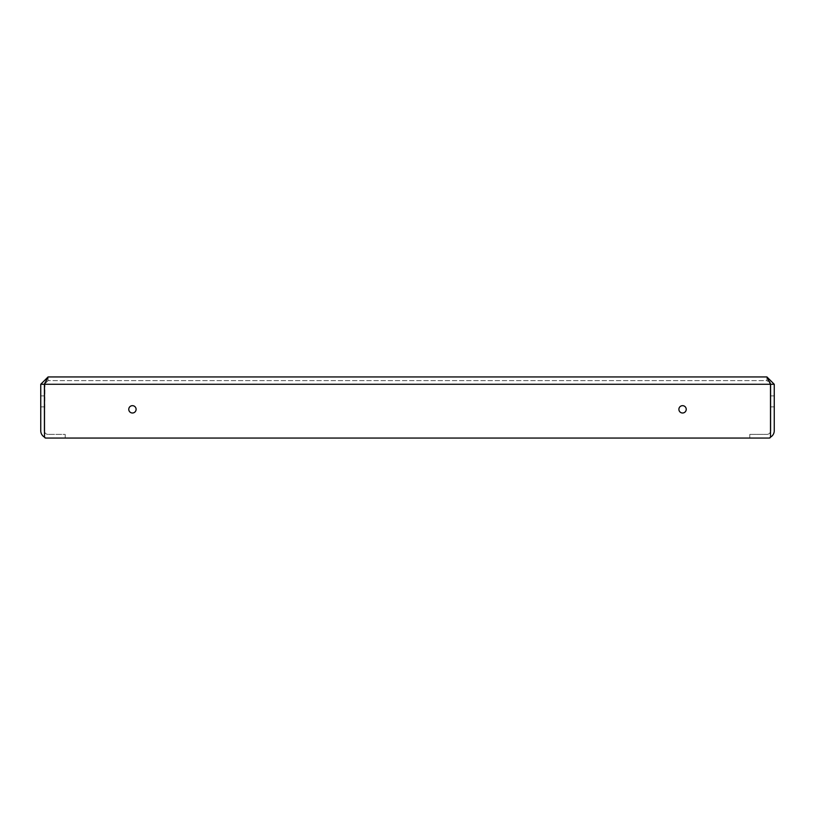 <?xml version="1.0" encoding="UTF-8"?>
<svg xmlns="http://www.w3.org/2000/svg" width="815" height="815" viewBox="0 0 815 815"><rect width="100%" height="100%" fill="white"/><g stroke="black" fill="none" stroke-linecap="round" stroke-linejoin="round"><path stroke-width="0.61" stroke-dasharray="4.08 3.06" d="M132.438 413.001A3.668 3.668 0 0 1 128.77 409.334A3.668 3.668 0 0 1 132.438 405.666A3.668 3.668 0 0 0 128.77 409.334A3.668 3.668 0 0 0 132.438 413.001A3.668 3.668 0 0 0 136.105 409.334A3.668 3.668 0 0 0 132.438 405.666A3.668 3.668 0 0 0 128.77 409.334A3.668 3.668 0 0 0 132.438 413.001A3.668 3.668 0 0 0 136.105 409.334A3.668 3.668 0 0 0 132.438 405.666A3.668 3.668 0 0 1 136.105 409.334A3.668 3.668 0 0 1 132.438 413.001M682.562 413.001A3.668 3.668 0 0 1 678.895 409.334A3.668 3.668 0 0 1 682.562 405.666A3.668 3.668 0 0 0 678.895 409.334A3.668 3.668 0 0 0 682.562 413.001A3.668 3.668 0 0 0 686.23 409.334A3.668 3.668 0 0 0 682.562 405.666A3.668 3.668 0 0 0 678.895 409.334A3.668 3.668 0 0 0 682.562 413.001A3.668 3.668 0 0 0 686.23 409.334A3.668 3.668 0 0 0 682.562 405.666A3.668 3.668 0 0 1 686.23 409.334A3.668 3.668 0 0 1 682.562 413.001M774.25 406.889L774.25 395.886L774.25 406.889L774.25 395.886L774.25 406.889L774.25 395.886L774.25 406.889L770.582 406.889L770.582 395.886L770.582 406.889L770.582 395.886L770.582 406.889L770.582 395.886L770.582 406.889L774.25 406.889M769.768 381.97L766.915 380.605L48.085 380.605L766.915 380.605L766.915 376.938L774.25 384.272L774.25 430.728A7.335 7.335 0 0 1 766.915 438.062L749.8 438.062L749.8 434.395L766.915 434.395A3.668 3.668 0 0 0 770.501 431.522L770.501 436.84A1.222 1.222 0 0 1 769.279 438.062L45.722 438.062L769.279 438.062A1.222 1.222 0 0 0 770.501 436.84A1.222 1.222 0 0 1 769.279 438.062M770.022 382.755L766.915 376.938L766.915 380.605L770.582 384.272L770.582 430.728A3.668 3.668 0 0 1 766.915 434.395L749.8 434.395L749.8 438.062L766.915 438.062A7.335 7.335 0 0 0 770.46 437.156M40.75 406.889L40.75 395.886L40.75 406.889L40.75 395.886L40.75 406.889L40.75 395.886L40.75 406.889L44.418 406.889L44.418 395.886L44.418 406.889L44.418 395.886L44.418 406.889L44.418 395.886L44.418 406.889L40.75 406.889M44.947 382.836L44.499 436.84A1.222 1.222 0 0 0 45.722 438.062A1.222 1.222 0 0 1 44.499 436.84L44.499 431.522A3.668 3.668 0 0 0 48.085 434.395A3.668 3.668 0 0 1 44.418 430.728L44.418 384.272L40.75 384.272L40.75 430.728A7.335 7.335 0 0 0 48.085 438.062L65.2 438.062L48.085 438.062A7.335 7.335 0 0 1 44.54 437.156M766.915 376.938L48.085 376.938L45.233 381.97L48.085 380.605L48.085 376.938L48.085 380.605L44.418 384.272M770.501 384.272L44.499 384.272L770.501 384.272L770.501 436.84L770.501 384.272L44.499 384.272L44.499 436.84A1.222 1.222 0 0 0 45.722 438.062M774.25 384.272L770.582 384.272M40.75 384.272L48.085 376.938M65.2 438.062L65.2 434.395L48.085 434.395L65.2 434.395L65.2 438.062L48.085 438.062M766.915 438.062L749.8 438.062M44.418 395.886L40.75 395.886L44.418 395.886M774.25 395.886L770.582 395.886L774.25 395.886"/><path stroke-width="1.22" d="M132.438 405.666A3.668 3.668 0 0 0 128.77 409.334A3.668 3.668 0 0 0 132.438 413.001A3.668 3.668 0 0 0 136.105 409.334A3.668 3.668 0 0 0 132.438 405.666M682.562 405.666A3.668 3.668 0 0 0 678.895 409.334A3.668 3.668 0 0 0 682.562 413.001A3.668 3.668 0 0 0 686.23 409.334A3.668 3.668 0 0 0 682.562 405.666M48.085 438.062L45.722 438.062A1.222 1.222 0 0 1 44.499 436.84L44.499 384.272L48.085 376.938L766.915 376.938L770.501 384.272L770.501 431.522A3.668 3.668 0 0 0 770.582 430.728L770.582 384.272L774.25 384.272L774.25 430.728A7.335 7.335 0 0 1 770.46 437.156M48.085 376.938L40.75 384.272L40.75 430.728A7.335 7.335 0 0 0 44.54 437.156M44.947 382.836L44.418 384.272L44.418 430.728A3.668 3.668 0 0 0 44.499 431.522L44.499 384.272L770.501 384.272L770.501 436.84A1.222 1.222 0 0 1 769.279 438.062L766.915 438.062M45.722 438.062L769.279 438.062M774.25 384.272L766.915 376.938M770.582 384.272L769.768 381.97M40.75 384.272L44.418 384.272M770.501 384.272L770.022 382.755M749.8 438.062L65.2 438.062"/></g></svg>
